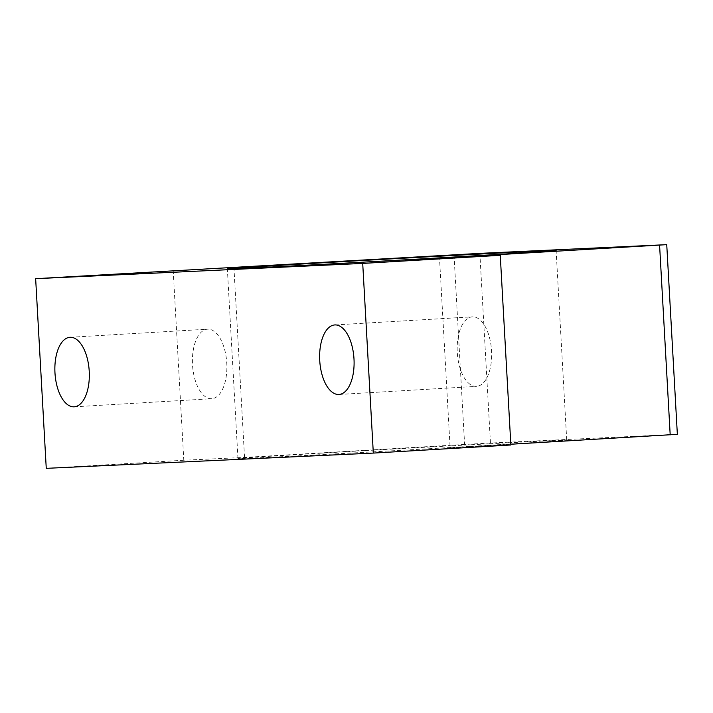 <?xml version="1.0" encoding="UTF-8"?>
<svg xmlns="http://www.w3.org/2000/svg" width="713" height="713" viewBox="0 0 713 713"><rect width="100%" height="100%" fill="white"/><g stroke="black" fill="none" stroke-linecap="round" stroke-linejoin="round"><path stroke-width="0.53" stroke-dasharray="3.56 2.67" d="M211.592 398.727A34.83 17.148 86.6 0 1 192.519 364.86A34.83 17.148 86.6 0 1 207.599 329.183A34.83 17.148 86.6 0 1 207.697 329.183A34.83 17.148 86.6 0 1 226.77 363.051A34.83 17.148 86.6 0 1 211.69 398.719A34.83 17.148 86.6 0 1 211.592 398.727M476.355 386.384A34.83 17.148 86.6 0 1 457.283 352.516A34.83 17.148 86.6 0 1 472.363 316.839A34.83 17.148 86.6 0 1 472.461 316.839A34.83 17.148 86.6 0 1 491.533 350.707A34.83 17.148 86.6 0 1 476.453 386.375A34.83 17.148 86.6 0 1 476.355 386.384M321.358 453.156A164.641 0.865 -3.2 0 0 237.964 458.566A164.641 0.865 -3.2 0 0 483.334 445.598A164.641 0.865 -3.2 0 0 566.728 440.188A164.641 0.865 -3.2 0 0 321.358 453.156M677.35 434.324L490.455 443.04L479.858 253.373M490.455 443.04L464.609 444.449L454.003 254.782M510.856 444.992L450.117 447.817L439.511 258.151M450.117 447.817L510.82 444.244M464.609 444.449L244.541 457.407L183.794 460.241L173.197 270.575M183.794 460.241L46.256 468.343M244.541 457.407L233.935 267.74M70.052 337.285L207.599 329.183M334.816 324.941L472.363 316.839M237.964 458.566L227.358 268.899M566.728 440.188L556.122 250.521M338.916 394.476L476.453 386.375M74.152 406.82L211.69 398.719"/><path stroke-width="1.07" d="M74.045 406.829A34.83 17.148 86.6 0 1 54.972 372.952A34.83 17.148 86.6 0 1 70.052 337.285A34.83 17.148 86.6 0 1 70.159 337.285A34.83 17.148 86.6 0 1 89.223 371.152A34.83 17.148 86.6 0 1 74.152 406.82A34.83 17.148 86.6 0 1 74.045 406.829M338.809 394.476A34.83 17.148 86.6 0 1 319.736 360.609A34.83 17.148 86.6 0 1 334.816 324.941A34.83 17.148 86.6 0 1 334.923 324.932A34.83 17.148 86.6 0 1 353.987 358.799A34.83 17.148 86.6 0 1 338.916 394.476A34.83 17.148 86.6 0 1 338.809 394.476M310.752 263.489A164.641 0.865 -3.2 0 0 227.358 268.899A164.641 0.865 -3.2 0 0 472.728 255.931A164.641 0.865 -3.2 0 0 556.122 250.521A164.641 0.865 -3.2 0 0 310.752 263.489M479.858 253.373L35.65 278.676L362.712 263.418L500.259 255.325L439.511 258.151L666.744 244.657L479.858 253.373M510.82 444.244L677.35 434.324L666.744 244.657M670.193 434.868L659.587 245.201M35.65 278.676L46.256 468.343L373.318 453.085L510.856 444.992L500.259 255.325M373.318 453.085L362.712 263.418"/></g></svg>
